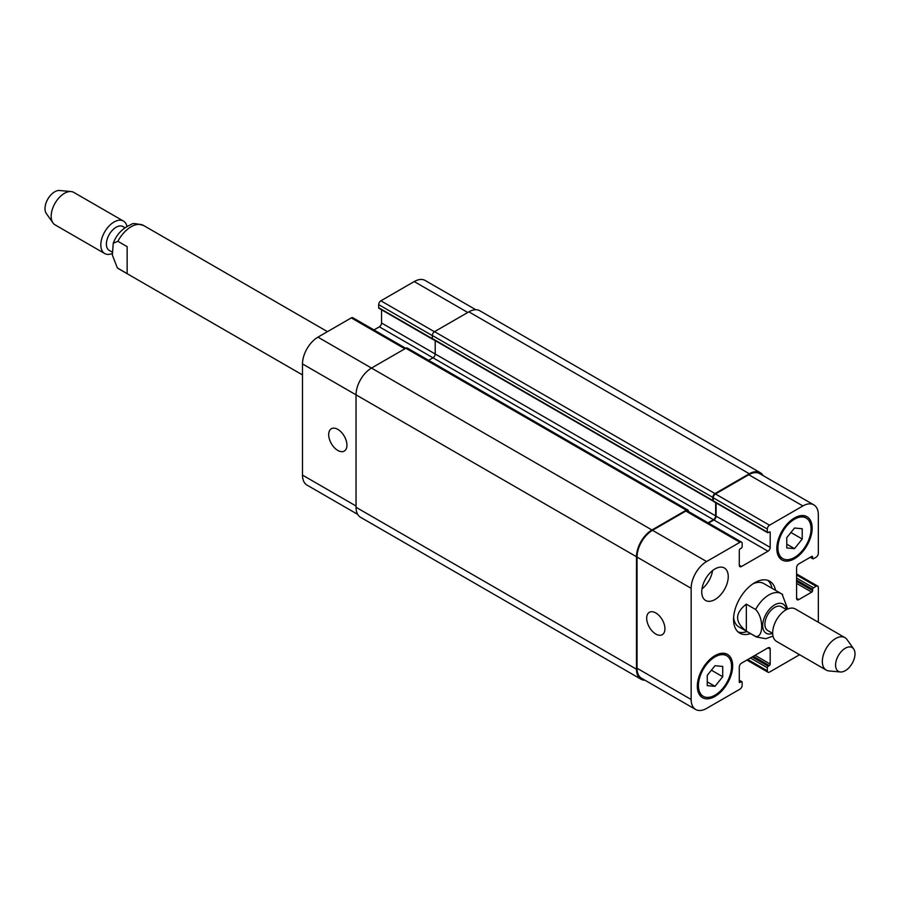 <?xml version="1.0" encoding="UTF-8"?>
<svg xmlns="http://www.w3.org/2000/svg" width="900" height="900" viewBox="0 0 900 900"><rect width="100%" height="100%" fill="white"/><g stroke="black" fill="none" stroke-linecap="round" stroke-linejoin="round"><path stroke-width="1.35" d="M127.147 273.634L117.349 267.93L112.365 255.06L113.242 243.248L117.877 241.29L127.147 246.645L127.147 273.634M112.286 252.135L109.237 250.369A13.736 7.931 -60 0 1 106.391 244.08A13.736 7.931 -60 0 1 112.388 230.254A13.736 7.931 -60 0 1 122.974 226.564L124.942 227.7M112.309 253.474A18.742 10.822 -60 0 1 104.692 253.519A18.742 10.822 -60 0 1 100.823 244.935A18.742 10.822 -60 0 1 109.001 226.08A18.742 10.822 -60 0 1 123.435 221.062A18.742 10.822 -60 0 1 126.979 226.384M104.692 253.519L55.057 224.854A18.742 10.822 -60 0 1 52.965 222.919A18.742 10.822 -60 0 1 51.176 216.281A18.742 10.822 -60 0 1 57.803 199.192A18.742 10.822 -60 0 1 71.066 191.554A18.742 10.822 -60 0 1 73.789 192.398L123.435 221.062M52.965 222.919L46.305 213.502A13.736 7.931 -60 0 1 45 208.631A13.736 7.931 -60 0 1 49.86 196.11A13.736 7.931 -60 0 1 59.591 190.507L71.066 191.554M771.986 588.285A29.981 17.314 120 0 0 767.857 580.376M738.09 631.946A29.981 17.314 120 0 0 747 631.564M787.691 609.008L782.123 594.202A24.986 14.422 120 0 0 781.369 593.707L763.706 583.504A24.986 14.422 120 0 0 752.895 583.864M733.624 617.242A24.986 14.422 120 0 0 738.72 626.783L756.383 636.975L765.765 638.696L773.021 636.086M750.544 633.6A29.981 17.314 -60 0 1 739.755 633.15A29.981 17.314 -60 0 1 739.755 598.523A29.981 17.314 -60 0 1 769.736 581.22A29.981 17.314 -60 0 1 775.519 590.332M746.347 604.148L755.629 609.502C763.695 617.546 763.695 637.751 755.629 636.48L746.347 631.125L746.347 604.148C734.704 613.136 734.704 622.136 746.347 631.125M786.431 609.615L781.492 606.758A13.736 7.931 120 0 0 767.745 614.689A13.736 7.931 120 0 0 767.745 630.551L772.695 633.409M853.695 648.979L847.035 639.562A18.742 10.822 120 0 0 844.942 637.627L795.308 608.962A18.742 10.822 120 0 0 776.565 619.774A18.742 10.822 120 0 0 776.565 641.419L826.211 670.072A18.742 10.822 120 0 0 828.934 670.928L840.409 671.974A13.736 7.931 120 0 0 850.14 666.371A13.736 7.931 120 0 0 855 653.85A13.736 7.931 120 0 0 853.695 648.979A13.736 7.931 120 0 0 838.418 655.492A13.736 7.931 120 0 0 840.409 671.974M844.942 637.627A18.742 10.822 120 0 0 826.211 648.439A18.742 10.822 120 0 0 826.211 670.072M655.808 634.039A12.915 7.459 60 0 1 647.381 622.665A12.915 7.459 60 0 1 649.361 612.315A12.915 7.459 60 0 1 662.265 619.774A12.915 7.459 60 0 1 662.265 634.68A12.915 7.459 60 0 1 655.808 634.039M337.815 450.45A12.915 7.459 60 0 1 329.389 439.076A12.915 7.459 60 0 1 331.369 428.726A12.915 7.459 60 0 1 344.272 436.185A12.915 7.459 60 0 1 344.272 451.091A12.915 7.459 60 0 1 337.815 450.45M405.754 348.289L352.856 317.745A3.127 1.8 120 0 0 351.293 317.891L317.947 337.151A21.859 12.623 120 0 0 302.49 363.926L302.49 475.099A21.859 12.623 120 0 0 307.012 485.111L357.683 514.361M381.544 309.78L381.544 322.999A3.127 1.8 -60 0 1 379.339 326.824L373.961 329.929M475.83 309.735L425.16 280.474A21.859 12.623 120 0 0 414.225 281.565L380.88 300.814A3.127 1.8 120 0 0 378.675 304.639L378.675 307.699A1.249 0.72 120 0 0 378.934 308.272L433.035 339.502A1.249 0.72 -60 0 1 432.832 339.255M786.769 537.649L794.498 528.03L802.226 528.716L802.226 539.021L794.498 548.64L786.769 547.954L786.769 537.649M794.498 548.64L786.769 544.174M802.226 539.021L790.909 532.496M707.265 675.337L714.994 665.719L722.722 666.416L722.722 676.721L714.994 686.34L707.265 685.643L707.265 675.337M714.994 686.34L707.265 681.874M722.722 676.721L711.405 670.185M777.926 547.898A23.422 13.522 120 0 0 782.786 558.619A23.422 13.522 120 0 0 806.209 545.096A23.422 13.522 120 0 0 806.209 518.051A23.422 13.522 120 0 0 788.153 524.329A23.422 13.522 120 0 0 777.926 547.898M776.824 548.539A24.986 14.422 -60 0 1 787.736 523.395A24.986 14.422 -60 0 1 806.985 516.701A24.986 14.422 -60 0 1 806.985 545.546A24.986 14.422 -60 0 1 781.999 559.969A24.986 14.422 -60 0 1 776.824 548.539M698.434 685.586A23.422 13.522 120 0 0 703.283 696.319A23.422 13.522 120 0 0 726.705 682.785A23.422 13.522 120 0 0 726.705 655.74A23.422 13.522 120 0 0 708.66 662.018A23.422 13.522 120 0 0 698.434 685.586M697.331 686.227A24.986 14.422 -60 0 1 708.232 661.084A24.986 14.422 -60 0 1 727.481 654.39A24.986 14.422 -60 0 1 727.481 683.246A24.986 14.422 -60 0 1 702.506 697.669A24.986 14.422 -60 0 1 697.331 686.227M818.347 622.26L818.347 587.543A3.127 1.8 120 0 0 817.695 586.114A3.127 1.8 120 0 0 816.131 586.271L813.488 587.801A1.249 0.72 120 0 0 812.599 589.331L812.599 590.602A1.249 0.72 -60 0 1 811.721 592.133L798.795 599.591A3.127 1.8 -60 0 1 797.242 599.749A3.127 1.8 -60 0 1 796.59 598.32L796.59 567.72A3.127 1.8 -60 0 1 798.795 563.895L811.721 556.436A1.249 0.72 -60 0 1 812.599 556.954L812.599 558.225A1.249 0.72 120 0 0 813.488 558.731L816.131 557.201A3.127 1.8 120 0 0 818.347 553.376L818.347 514.879A21.859 12.623 120 0 0 813.814 504.866A21.859 12.623 120 0 0 802.89 505.946L769.534 525.206A3.127 1.8 120 0 0 767.329 529.031L767.329 532.091A1.249 0.72 120 0 0 768.217 532.597L769.32 531.956A1.249 0.72 -60 0 1 770.197 532.474L770.197 547.391A3.127 1.8 -60 0 1 767.992 551.216L741.499 566.505A3.127 1.8 -60 0 1 739.935 566.663A3.127 1.8 -60 0 1 739.283 565.234L739.283 550.316A1.249 0.72 -60 0 1 740.171 548.786L741.274 548.156A1.249 0.72 120 0 0 742.151 546.626L742.151 543.566A3.127 1.8 120 0 0 741.51 542.126A3.127 1.8 120 0 0 739.946 542.284L706.601 561.533A21.859 12.623 120 0 0 691.144 588.308L691.144 699.491A21.859 12.623 120 0 0 695.678 709.492A21.859 12.623 120 0 0 706.601 708.413L739.946 689.164A3.127 1.8 120 0 0 742.151 685.339L742.151 682.279A1.249 0.72 120 0 0 741.274 681.761L740.171 682.403A1.249 0.72 -60 0 1 739.283 681.896L739.283 666.979A3.127 1.8 -60 0 1 741.499 663.154L767.992 647.854A3.127 1.8 -60 0 1 769.556 647.696A3.127 1.8 -60 0 1 770.197 649.125L770.197 664.043A1.249 0.72 -60 0 1 769.32 665.572L768.217 666.214A1.249 0.72 120 0 0 767.329 667.744L767.329 670.804A3.127 1.8 120 0 0 767.981 672.232A3.127 1.8 120 0 0 769.534 672.075L799.605 654.716M701.741 591.885A18.742 10.822 -60 0 1 709.92 573.03A18.742 10.822 -60 0 1 724.365 568.001A18.742 10.822 -60 0 1 724.365 589.646A18.742 10.822 -60 0 1 705.623 600.457A18.742 10.822 -60 0 1 701.741 591.885M701.966 588.938A18.742 10.822 120 0 0 712.564 570.6M714.116 501.356A1.249 0.72 -60 0 1 713.227 500.85L713.227 497.79A3.127 1.8 -60 0 1 715.433 493.965L748.778 474.716A21.859 12.623 -60 0 1 759.712 473.636L813.814 504.866M695.678 709.492L641.565 678.262A21.859 12.623 -60 0 1 637.043 668.25L637.043 557.077A21.859 12.623 -60 0 1 652.5 530.303L685.845 511.054A3.127 1.8 -60 0 1 687.409 510.896L741.51 542.126M708.514 523.08L713.891 519.975A3.127 1.8 120 0 0 716.096 516.15L716.096 502.931M644.996 680.242A21.859 12.623 -60 0 1 641.014 679.219A21.859 12.623 -60 0 1 636.491 669.206L636.491 556.751A21.859 12.623 -60 0 1 651.949 529.988L686.284 510.154A3.127 1.8 -60 0 1 687.847 510.007A3.127 1.8 -60 0 1 688.5 511.436L688.5 511.526M708.075 522.821L713.452 519.716A3.127 1.8 120 0 0 715.658 515.891L715.658 502.673M713.261 501.098A1.249 0.72 -60 0 1 712.789 500.468L712.789 497.407A3.127 1.8 -60 0 1 714.994 493.582L749.329 473.76A21.859 12.623 -60 0 1 760.264 472.68A21.859 12.623 -60 0 1 763.144 475.616M435.206 340.627L435.206 353.981A3.127 1.8 -60 0 1 433.001 357.806L428.614 360.338M687.847 510.007L407.396 348.086A3.127 1.8 120 0 0 405.832 348.244L371.498 368.066A21.859 12.623 120 0 0 356.04 394.841L356.04 507.285A21.859 12.623 120 0 0 360.562 517.298L641.014 679.219M760.264 472.68L479.812 310.759A21.859 12.623 120 0 0 468.877 311.839L434.543 331.661A3.127 1.8 120 0 0 432.338 335.486L432.338 338.546A1.249 0.72 120 0 0 432.81 339.176M302.49 374.918L118.631 268.774A24.986 14.422 -60 0 1 117.877 268.279M117.877 241.29A24.986 14.422 -60 0 1 143.618 225.506C136.26 223.414 132.199 223.054 131.422 224.415C122.614 228.105 116.55 234.382 113.242 243.248M786.375 609.581A16.864 9.731 120 0 0 783.562 604.384A16.864 9.731 120 0 0 764.201 617.985A16.864 9.731 120 0 0 772.639 633.375M782.651 594.54L781.369 593.707A24.986 14.422 120 0 0 755.629 609.502M755.629 636.48A24.986 14.422 120 0 0 756.383 636.975M637.043 668.25L691.144 699.491M739.283 680.614L741.274 681.761M739.283 681.896L740.171 682.403M767.992 647.854L770.197 649.125M755.077 655.312L770.197 664.043M753.311 656.336L769.32 665.572M752.209 656.966L768.217 666.214M750.442 657.99L767.329 667.744M747.788 659.52L767.329 670.804M796.59 574.988L816.131 586.271M796.59 578.048L813.488 587.801M796.59 580.084L812.599 589.331M796.59 581.366L812.599 590.602M796.59 583.403L811.721 592.133M796.59 598.32L798.795 599.591M811.721 556.436L812.599 556.954M810.619 557.077L812.599 558.225M748.778 474.716L802.89 505.946M715.433 493.965L769.534 525.206M713.227 497.79L767.329 529.031M713.227 500.85L767.329 532.091M769.32 531.956L770.197 532.474M716.096 516.15L770.197 547.391M713.891 519.975L767.992 551.216M739.283 565.234L741.499 566.505M685.845 511.054L739.946 542.284M652.5 530.303L706.601 561.533M637.043 557.077L691.144 588.308M356.04 506.014L302.49 475.099M467.775 312.48L414.225 281.565M434.43 331.729L380.88 300.814M432.338 335.621L378.675 304.639M432.338 338.681L378.675 307.699M715.658 515.891L381.544 322.999M713.452 519.716L379.339 326.824M404.843 348.817L351.293 317.891M651.949 529.988L317.947 337.151M636.491 556.751L302.49 363.926M636.491 669.206L356.04 507.285M686.284 510.154L405.832 348.244M712.789 500.468L432.338 338.546M712.789 497.407L432.338 335.486M714.994 493.582L434.543 331.661M749.329 473.76L468.877 311.839M118.631 268.774L117.349 267.941M327.465 331.65L143.618 225.506M806.209 518.051L801.855 515.543M782.786 558.619L778.433 556.11M726.705 655.74L722.363 653.231M703.283 696.319L698.94 693.799M741.893 681.705L739.283 680.197M767.981 672.232L746.876 660.049M817.695 586.114L796.59 573.93M812.857 558.799L810.248 557.291M767.587 532.654L713.486 501.424M432.596 339.12L713.048 501.041"/></g></svg>
